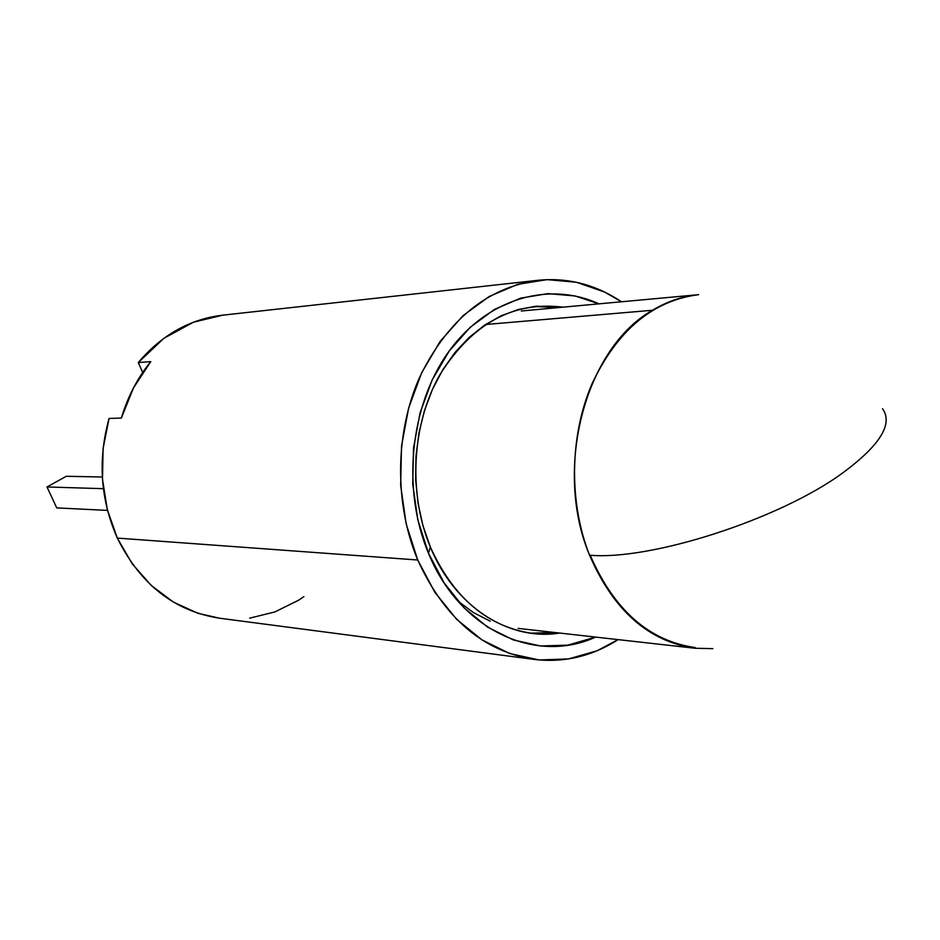<?xml version="1.0" encoding="UTF-8"?>
<svg xmlns="http://www.w3.org/2000/svg" width="940" height="940" viewBox="0 0 940 940"><rect width="100%" height="100%" fill="white"/><g stroke="black" fill="none" stroke-linecap="round" stroke-linejoin="round"><path stroke-width="1.41" d="M559.653 633.055L532.945 633.49C487.837 626.98 453.644 598.181 430.379 547.08C454.819 606.993 509.163 641.292 559.653 633.055M530.442 633.172L554.612 632.479M428.44 553.143L430.379 547.08L428.44 553.143L444.15 582.941L464.184 607.933L487.625 627.168L513.428 639.964L540.512 645.98L567.772 645.157L595.631 637.085C535.401 664.745 459.507 630 428.44 553.143C401.627 489.341 410.075 405.728 448.286 352.277C486.485 298.685 548.431 280.696 598.968 303.843L575.08 295.959L547.914 293.632L520.643 298.133L494.358 309.471L470.164 327.332L449.109 351.149L432.153 380.007L420.086 412.742L413.518 447.969L412.742 484.171L417.795 519.738L428.44 553.143M538.103 280.284L222.416 315.206C189.774 319.154 161.727 334.946 138.286 362.57L150.788 361.595C137.522 377.915 127.711 396.739 121.366 418.053L109.075 418.441C97.642 459.707 100.392 499.598 117.324 538.091L417.736 560.005C394.306 504.063 394.953 433.258 419.405 377.715C447.299 320.152 486.873 287.675 538.103 280.284C567.96 277.394 595.76 284.55 621.493 301.775L604.479 291.976L576.432 282.27L547.127 279.627L517.658 284.35L489.223 296.476L463.009 315.687L440.167 341.373L421.755 372.557L408.653 407.984L401.509 446.136L400.663 485.346L406.162 523.862L417.736 560.005L117.324 538.091C140.401 584.433 174.417 611.129 219.384 618.191L534.308 659.434C483.207 651.35 444.35 618.215 417.736 560.005L434.797 592.223L456.535 619.202L481.938 639.893L509.856 653.594L539.125 659.962L568.559 658.94L597.018 650.774L618.12 639.611C592.036 656.32 564.106 662.923 534.308 659.434M562.907 307.169C513.205 301.035 472.221 323.513 439.944 374.59C411.802 424.069 407.913 493.277 430.379 547.08L422.953 525.672L418.006 503.065L415.656 479.764L415.962 456.253L418.923 433.023L424.469 410.58L432.447 389.395L442.705 369.902L454.984 352.5L469.025 337.507L484.5 325.205L501.091 315.805L518.445 309.448L536.223 306.193L562.907 307.169M557.866 307.627L533.72 306.464M222.709 315.182L193.429 322.22L163.783 338.365L138.286 362.57L150.788 361.595L133.468 387.938L121.366 418.053L109.075 418.441L103.094 448.486L102.495 479.318L107.313 509.609L117.324 538.091L132.176 563.765L151.129 585.361L173.348 602.058L197.858 613.28L219.713 618.238M249.641 618.168L274.88 611.928L298.438 600.296L303.879 596.677M138.286 362.57L142.692 372.463L138.286 362.57M712.849 648.647L695.036 648.259C648.718 641.609 613.55 610.589 589.545 555.176C553.084 468.613 585.397 347.87 652.548 310.259L485.545 324.512L652.548 310.259C585.397 347.87 553.084 468.613 589.545 555.176C568.77 502.606 569.663 436.066 591.847 384.19C617.157 330.422 652.736 300.589 698.573 294.678C682.675 296.159 667.33 301.352 652.548 310.259C667.33 301.352 682.675 296.159 698.573 294.678L521.312 310.999M457.651 600.871L473.384 612.539L490.222 621.187M882.507 408.665C893.352 423.858 880.099 445.278 842.734 472.926C779.048 519.632 649.846 560.792 589.545 555.176C649.846 560.792 779.048 519.632 842.734 472.926C880.099 445.278 893.352 423.858 882.507 408.665M590.214 555.223C614.149 610.201 649.141 640.974 695.177 647.554C649.141 640.974 614.149 610.201 590.214 555.223M47 486.967L103.4 488.683L47 486.967L66.294 476.274L47 486.967L56.729 507.894L107.513 510.397L56.729 507.894L47 486.967M102.354 477.003L66.294 476.274L102.354 477.003M695.036 648.259L518.128 628.39M683.263 646.215L695.13 647.543"/></g></svg>
